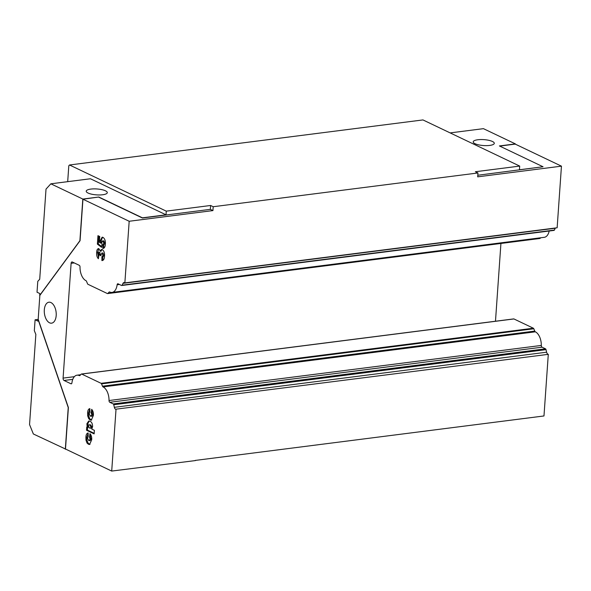 <?xml version="1.0" encoding="UTF-8"?>
<svg xmlns="http://www.w3.org/2000/svg" width="591" height="591" viewBox="0 0 591 591"><rect width="100%" height="100%" fill="white"/><g stroke="black" fill="none" stroke-linecap="round" stroke-linejoin="round"><path stroke-width="0.89" d="M98.808 197.017L82.814 199.056L50.848 183.808L90.438 178.763L166.027 214.821L142.431 217.828L98.808 197.017L82.954 199.219L129.178 221.263L124.864 282.89L124.413 282.668A2.689 1.5 -97.3 0 0 123.888 282.579A2.689 1.5 -97.3 0 0 123.009 283.333L122.108 285.187A1.152 0.643 82.7 0 1 121.731 285.505A1.152 0.643 82.7 0 1 121.51 285.468L118.074 283.828A1.537 0.857 -97.3 0 0 117.779 283.776A1.537 0.857 -97.3 0 0 117.121 284.766A11.909 6.627 82.7 0 1 112.024 292.419A11.909 6.627 82.7 0 1 109.704 291.998A1.537 0.857 -97.3 0 0 109.697 291.998A1.537 0.857 -97.3 0 0 109.401 291.947A1.537 0.857 -97.3 0 0 109.062 292.139L107.865 293.454A1.152 0.643 82.7 0 1 107.606 293.594A1.152 0.643 82.7 0 1 107.385 293.557L87.948 284.286A1.152 0.643 82.7 0 1 87.512 283.739L86.567 281.412A1.537 0.857 -97.3 0 0 85.991 280.688A1.537 0.857 -97.3 0 0 85.983 280.688A11.909 6.627 82.7 0 1 80.021 267.073A1.537 0.857 -97.3 0 0 79.26 265.315L72.316 262.005A1.921 1.071 -97.3 0 0 71.947 261.939A1.921 1.071 -97.3 0 0 71.112 263.327L63.082 378.114A1.921 1.071 -97.3 0 0 64.035 380.471L70.972 383.781A1.537 0.857 -97.3 0 0 71.267 383.832A1.537 0.857 -97.3 0 0 71.925 382.842A11.909 6.627 82.7 0 1 77.022 375.189A11.909 6.627 82.7 0 1 79.327 375.595A11.909 6.627 82.7 0 1 79.349 375.603A1.537 0.857 -97.3 0 0 79.645 375.662A1.537 0.857 -97.3 0 0 79.992 375.47L81.189 374.155A1.152 0.643 82.7 0 1 81.447 374.014A1.152 0.643 82.7 0 1 81.669 374.051L101.105 383.323A1.152 0.643 82.7 0 1 101.541 383.869L102.479 386.196A1.537 0.857 -97.3 0 0 103.063 386.92A11.909 6.627 82.7 0 1 103.085 386.928A11.909 6.627 82.7 0 1 109.025 400.535A1.537 0.857 -97.3 0 0 109.793 402.294L113.228 403.934A1.152 0.643 82.7 0 1 113.745 404.754L114.344 407.317A2.689 1.5 -97.3 0 0 115.563 409.231L548.293 354.341L115.563 409.231M513.513 319A1.152 0.643 82.7 0 1 513.719 318.904A1.152 0.643 82.7 0 1 513.941 318.948L533.378 328.219A1.152 0.643 82.7 0 1 533.813 328.759L534.759 331.093A1.537 0.857 -97.3 0 0 535.343 331.817A11.909 6.627 82.7 0 1 535.357 331.824A11.909 6.627 82.7 0 1 541.297 345.432A1.537 0.857 -97.3 0 0 542.065 347.19L545.5 348.823A1.152 0.643 82.7 0 1 546.025 349.643L546.616 352.206A2.689 1.5 -97.3 0 0 547.835 354.12M102.701 194.757A10.564 2.962 4 0 0 107.296 192.659A10.564 2.962 4 0 0 101.778 189.637A10.564 2.962 4 0 0 90.822 189.09A10.564 2.962 4 0 0 86.22 191.189A10.564 2.962 4 0 0 91.745 194.21A10.564 2.962 4 0 0 102.701 194.757M477.809 139.757A10.564 2.962 -176 0 1 488.764 140.303A10.564 2.962 -176 0 1 494.29 143.325A10.564 2.962 -176 0 1 489.688 145.423A10.564 2.962 -176 0 1 478.732 144.876A10.564 2.962 -176 0 1 473.206 141.855A10.564 2.962 -176 0 1 477.809 139.757M49.541 322.804A10.564 5.88 -97.3 0 0 51.587 323.166A10.564 5.88 -97.3 0 0 56.226 313.747A10.564 5.88 -97.3 0 0 50.959 302.57A10.564 5.88 -97.3 0 0 48.913 302.208A10.564 5.88 -97.3 0 0 44.281 311.627A10.564 5.88 -97.3 0 0 49.541 322.804M124.864 282.89L557.143 227.779L561.45 166.16L477.691 176.835L477.956 172.971L475.363 171.737L519.703 166.086L422.949 119.929L69.524 164.985L68.8 165.783L67.692 181.659M129.178 221.263L212.937 210.588L213.211 206.724L477.956 172.971M555.414 228A2.689 1.5 -97.3 0 0 555.289 228.229L554.38 230.076A1.152 0.643 82.7 0 1 554.003 230.401A1.152 0.643 82.7 0 1 553.782 230.364M549.172 231.015A11.909 6.627 82.7 0 1 544.304 237.316L112.024 292.419M540.654 237.781L540.137 238.343A1.152 0.643 82.7 0 1 539.879 238.491A1.152 0.643 82.7 0 1 539.657 238.446M500.924 243.455L495.48 321.231M195.156 460.433L543.979 415.961L548.293 354.341M499.713 146.088L515.234 144.108L561.45 166.16M65.793 449.167L33.355 433.979L29.55 424.56L35.852 334.425L34.33 330.657L35.091 319.805L37.898 321.142L38.023 319.303L68.231 407.561L65.32 449.226M450.143 132.901L483.438 128.661L515.404 143.909L499.41 145.947L543.04 166.758L519.445 169.765L519.703 166.086M82.954 199.219L80.058 240.7L39.856 295.367L38.186 319.288L68.393 407.546L65.49 449.02L111.706 471.071L116.013 409.445M111.706 471.071L195.458 460.574M213.211 206.724L210.618 205.483L166.278 211.142L69.524 164.985M166.027 214.821L166.278 211.142M100.935 255.076L100.315 254.699L99.79 252.202L98.845 252.327L98.158 253.354L98.941 255.342L98.379 258.732C96.998 257.27 96.429 255.238 96.673 252.645C96.71 249.927 97.449 248.604 98.889 248.678L100.293 251.19L101.556 249.454L102.287 249.601C104.023 250.85 104.77 253.022 104.526 256.125C104.408 259.006 103.528 260.498 101.903 260.594L101.903 256.922L103.122 256.797L103.979 255.364L103.033 255.482L101.674 253.088L102.627 252.97L100.95 254.499L100.98 255.785L99.369 254.824L98.645 252.283L99.421 252.254M98.298 248.567L98.889 248.678M101.903 256.922L103.033 255.482M94.39 430.337L94.139 433.883L86.508 430.241L86.737 426.953L87.527 427.33L86.847 423.858L88.716 421.014L90.061 421.287C91.731 422.033 92.573 423.813 92.602 426.628L91.782 429.096L94.39 430.337M88.199 436.808L87.394 438.034L88.716 440.546L90.172 439.394L89.5 437.251L89.958 433.631C91.332 435.146 91.908 437.207 91.679 439.815L89.566 444.498L88.421 444.247L87.04 443.073L85.976 440.169L85.909 437.318C85.991 434.695 86.737 433.24 88.162 432.952L88.199 436.801M88.716 440.546L90.32 440.568M90.423 416.227L91.871 415.067L91.199 412.932L91.657 409.312C93.038 410.826 93.607 412.88 93.378 415.488L91.265 420.179L90.12 419.92L88.746 418.746L87.675 415.85L87.608 412.991C87.69 410.368 88.443 408.913 89.862 408.625L89.898 412.488L89.101 413.707L90.423 416.227L92.026 416.241M101.586 247.348L97.367 244.113L97.958 235.669L99.746 236.518L99.347 242.184L100.5 243.093L100.285 240.574L102.11 237.198L102.974 237.36C104.792 238.601 105.59 240.818 105.368 244.024C105.25 246.853 104.393 248.331 102.804 248.456L102.856 244.814L104.023 244.696L104.829 243.233L103.876 243.352L102.908 240.995L102.413 240.892L103.853 240.877L102.908 240.995L101.696 242.317L102.021 244.364L101.586 247.348M102.856 244.814L103.876 243.352M50.848 183.808L46.017 189.105L39.715 279.24L37.78 281.36L37.019 292.213L39.826 293.55L39.7 295.389L79.896 240.714L82.814 199.056M38.016 319.428L35.091 319.805M89.669 440.428L91.117 439.268L90.172 439.394M91.117 439.268L90.453 437.133L89.5 437.251M90.453 437.133L90.763 434.666M89.995 444.351L88.421 444.247M89.374 444.122L87.993 442.947L87.04 443.073M87.993 442.947L86.921 440.051L85.976 440.169M86.921 440.051L86.862 437.2L85.909 437.318M86.862 437.2L88.162 433.181M94.183 433.329L87.453 430.122L86.508 430.241M87.453 430.122L87.653 427.315M86.958 425.727L87.911 425.601L88.48 427.212L87.527 427.33M87.911 425.601L87.8 423.74L86.847 423.858M87.8 423.74L89.197 421.021M90.305 428.224L91.25 428.106L91.982 426.968L90.674 424.848L88.946 424.789L88.251 425.808L89.559 428.061L90.305 428.224L91.029 427.086L89.729 424.966L88.946 424.789M90.674 424.848L89.729 424.966M91.982 426.968L91.029 427.086M91.369 416.101L92.824 414.948L91.871 415.067M92.824 414.948L92.152 412.806L91.199 412.932M92.152 412.806L92.462 410.339M91.701 420.024L90.12 419.92M91.073 419.802L89.692 418.627L88.746 418.746M89.692 418.627L88.62 415.724L87.675 415.85M88.62 415.724L88.561 412.873L87.608 412.991M88.561 412.873L89.862 408.861M98.557 257.669L97.618 252.52L96.673 252.645M97.618 252.52L98.8 248.641M100.633 250.192L101.586 250.067L101.246 251.072L100.293 251.19M101.586 250.067L102.058 249.513M102.856 260.38L102.856 256.834M103.979 255.364L103.048 253.059M100.315 254.699L99.369 254.824M100.374 254.233L99.421 254.352M101.696 246.587L98.32 243.994L97.367 244.113M98.32 243.994L98.874 236.105M100.285 240.574L101.231 240.448L101.445 242.967L100.5 243.093M101.231 240.448L102.605 237.227M103.757 248.242L103.802 244.726M104.829 243.233L103.853 240.877M543.04 166.758L477.794 175.254M210.618 205.483L210.344 209.347L142.416 218.013L98.793 197.202M212.937 210.588L210.344 209.347M79.925 375.536L79.349 375.603M541.297 345.432L109.025 400.535M109.8 292.043L109.062 292.139M72.774 379.356L64.035 380.471M74.363 376.674L63.082 378.114M74.252 262.929L71.112 263.327M540.137 238.343L107.865 293.454M119.419 284.47L117.121 284.766M554.38 230.076L122.108 285.187M555.289 228.229L123.009 283.333M546.616 352.206L114.344 407.317M546.025 349.643L113.745 404.754M545.5 348.823L113.228 403.934M542.065 347.19L109.793 402.294M535.343 331.817L103.063 386.92M534.759 331.093L102.479 386.196M533.813 328.759L101.541 383.869M533.378 328.219L101.105 383.323M513.941 318.948L81.669 374.051M71.548 383.707L70.972 383.781M539.879 238.491L107.606 293.594M554.003 230.401L121.731 285.505M513.719 318.904L81.447 374.014M80.672 374.724L77.022 375.189"/></g></svg>
